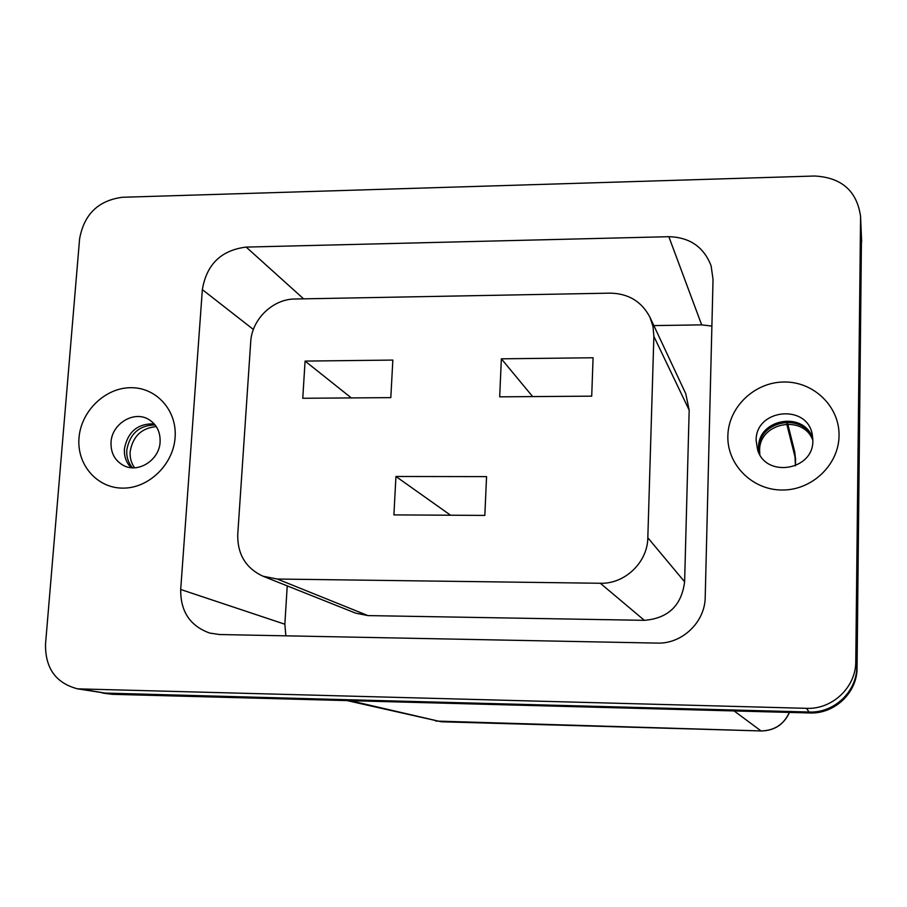 <?xml version="1.0" encoding="UTF-8"?>
<svg xmlns="http://www.w3.org/2000/svg" width="907" height="907" viewBox="0 0 907 907"><rect width="100%" height="100%" fill="white"/><g stroke="black" fill="none" stroke-linecap="round" stroke-linejoin="round"><path stroke-width="1.36" d="M111.039 442.174C110.643 453.047 114.94 460.881 123.93 465.688C138.658 473.352 159.383 459.849 160.108 442.06C160.482 431.823 156.582 424.227 148.419 419.283C133.703 410.429 111.844 423.852 111.039 442.174M131.107 467.683C126.209 462.581 123.976 456.278 124.418 448.772C127.819 431.687 137.751 423.388 154.213 423.886M79.011 437.82C76.596 464.509 96.992 488.227 122.842 488.125C148.657 488.431 173.316 464.577 175.096 437.537C177.262 410.486 156.287 387.244 130.699 387.697C105.133 387.743 81.052 411.12 79.011 437.82M756.143 440.609L757.617 449.872C765.859 478.363 813.828 470.382 812.842 440.473L812.355 434.997C807.638 403.343 755.282 408.785 756.143 440.609M759.068 453.273L758.581 447.718C757.708 418.558 804.532 410.588 812.808 438.693M727.856 435.904C726.949 464.599 752.232 490.12 782.151 490.018C812.06 490.358 838.93 464.679 839.043 435.575C839.61 406.472 813.647 381.496 784.079 382.006C754.499 382.074 728.321 407.209 727.856 435.904M132.513 467.785C128.272 462.808 126.356 456.867 126.799 449.951C129.882 433.603 139.315 425.27 155.108 424.952M134.576 467.785C131.22 463.08 129.746 457.684 130.155 451.607C132.819 436.335 141.537 428.002 156.299 426.607M759.374 453.863L759.023 448.976C758.15 420.281 803.999 411.914 812.831 439.362M759.851 454.69L759.624 450.756C758.774 422.707 803.239 413.819 812.842 440.314M102.412 693.005L809.327 712.403C834.372 713.616 857.183 691.905 856.9 667.087L861.435 235.752M861.48 236.727L857.058 667.858C857.33 692.563 834.633 714.172 809.702 712.959L112.332 694.32L103.659 693.231M77.605 688.844L106.323 693.311L809.055 712.018C834.179 713.231 857.081 691.451 856.798 666.543L861.435 237.033L860.573 216.354C856.866 190.912 841.549 177.466 814.622 176.015L122.456 197.273C98.296 200.436 84 214.347 79.578 239.006L45.509 644.287C45.237 668.312 55.939 683.175 77.605 688.844L806.493 708.333C832.433 709.58 856.072 687.087 855.777 661.373L860.573 216.354M713.038 279.469L711.122 265.864C703.866 246.999 689.774 237.283 668.844 236.693L246.171 247.089C221.206 250.185 206.603 264.356 202.352 289.616L180.697 589.493C180.436 611.443 190.085 625.955 209.664 633.052L219.664 634.537L657.11 643.097C682.075 644.14 705.147 622.1 705.215 597.101L713.038 279.469M711.882 326.067L701.667 324.876L653.845 325.59M287.236 585.877L284.843 624.22L285.864 635.83M262.962 576.206L355.623 613.132L367.947 615.592L644.367 620.331C668.176 618.347 681.588 605.502 684.615 581.806L689.173 410.123L685.771 393.729L649.945 317.246C641.702 301.555 628.472 293.517 610.241 293.142L295.047 299.004C272.803 298.959 251.783 319.332 250.706 341.939L237.747 534.427C237.373 554.256 245.786 568.179 262.962 576.206L277.259 579.029L600.332 583.269C624.855 584.131 647.632 562.329 647.825 537.749L653.868 336.384L653.017 326.531L649.945 317.246M390.815 397.629L392.844 360.079L305.081 361.088L302.768 398.275L390.815 397.629M484.826 515.414L486.56 476.617L395.94 476.481L393.899 514.893L484.826 515.414M591.715 396.155L593.076 357.766L501.356 358.821L499.689 396.835L591.715 396.155M532.658 396.586L501.356 358.821M450.575 515.221L395.94 476.481M351.326 397.924L305.081 361.088M861.65 241.738L861.525 238.983M857.058 667.858L856.9 667.087M112.332 694.32L108.817 693.73M347.007 700.589L440.995 721.734L350.17 700.68M441.426 721.779L761.041 730.94L734.137 710.941M435.757 721.054L761.041 730.94C774.363 730.645 783.818 724.466 789.385 712.414M795.428 465.801L795.541 458.953L786.709 423.966M795.473 465.79L794.725 451.811L787.764 423.943M106.323 693.311L82.911 689.354M809.055 712.018L806.493 708.333M856.798 666.543L855.777 661.373M861.435 237.033L860.607 218.678M701.667 324.876L668.844 236.693M284.843 624.22L180.697 589.493M253.382 329.479L202.352 289.616M303.607 298.834L246.171 247.089M689.173 410.123L653.868 336.384M684.615 581.806L647.825 537.749M644.367 620.331L600.332 583.269M367.947 615.592L277.259 579.029M794.725 451.811L795.575 459.339M761.132 730.985C774.487 730.691 783.943 724.5 789.475 712.414"/></g></svg>
